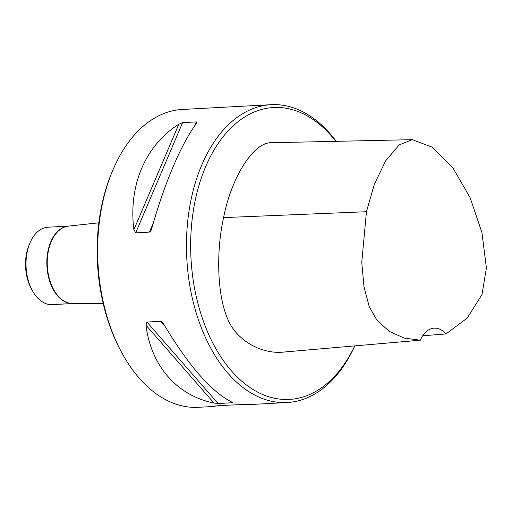 <?xml version="1.0" encoding="UTF-8"?>
<svg xmlns="http://www.w3.org/2000/svg" width="512" height="512" viewBox="0 0 512 512"><rect width="100%" height="100%" fill="white"/><g stroke="black" fill="none" stroke-linecap="round" stroke-linejoin="round"><path stroke-width="0.77" d="M335.827 141.331A146.157 90.611 86.9 0 0 192.826 214.125A146.157 90.611 86.9 0 0 299.699 397.894A146.157 90.611 86.9 0 0 354.701 345.965M420.371 340.186L284.435 352C262.048 354.771 236.173 340.608 227.578 318.637C217.062 294.573 216.096 251.123 223.584 217.613C231.104 178.349 253.325 141.594 271.866 142.72L412.262 139.674L399.226 144.89L385.677 160.8L374.381 184.173L366.451 211.718L361.754 262.355L363.987 286.733L369.242 306.675L376.96 320.282L389.254 331.354L404.307 338.131L420.371 340.186A29.83 18.49 -93.1 0 1 434.227 328.154A29.83 18.49 -93.1 0 1 446.003 333.939L467.264 318.042L482.003 294.515L486.4 267.949L481.926 232.544L470.112 197.683L453.018 168.128L432.474 147.251L412.262 139.674M29.856 243.206L29.075 245.082A35.795 22.189 86.9 0 0 31.43 288.896L32.403 290.675A38.778 24.038 -93.1 0 1 29.856 243.206A38.778 24.038 -93.1 0 1 45.254 227.61A38.778 24.038 -93.1 0 1 48.013 227.206L68.64 226.093M163.763 324.179C188.672 365.85 211.366 391.821 231.834 402.099L231.859 402.765L218.093 403.507L214.022 403.059C176.902 395.558 151.066 365.984 145.952 325.139L146.95 322.074L160.71 321.331L162.01 321.933L163.763 324.179M232.435 402.464L231.859 402.765L230.88 401.651M196.608 123.277C181.344 143.546 164.301 183.571 151.706 228.736L150.822 230.944L149.44 232.109L135.68 232.851L133.894 229.696C128.269 185.51 145.312 145.485 178.803 124.237L182.611 122.63L196.563 121.894L197.056 122.157L196.608 123.277M336.237 141.318A149.139 92.461 86.9 0 0 271.117 104.691L182.31 109.466A149.139 92.461 86.9 0 0 171.699 111.034A149.139 92.461 86.9 0 0 112.461 171.021A149.139 92.461 86.9 0 0 122.272 353.594A149.139 92.461 86.9 0 0 198.317 407.309L213.158 406.509L216.262 405.952M213.056 406.496L213.056 406.496C210.56 405.958 233.299 404.698 253.587 404.333M271.117 104.691A149.139 92.461 86.9 0 0 186.797 258.573A149.139 92.461 86.9 0 0 287.123 402.534A149.139 92.461 86.9 0 0 297.734 400.966A149.139 92.461 86.9 0 0 354.797 345.958M72.8 303.533L52.173 304.64A38.778 24.038 -93.1 0 1 32.403 290.675M122.272 353.594L121.299 351.814A146.157 90.611 -93.1 0 1 111.68 172.896L112.461 171.021M394.208 342.573L395.398 342.304M422.714 335.789L446.003 333.939M160.71 321.331L164.934 326.163M146.95 322.074L218.093 403.507M145.952 325.139L214.022 403.059M149.44 232.109L153.382 222.854M194.598 126.061L196.371 121.894M135.68 232.851L182.611 122.63M133.894 229.696L178.803 124.237M103.2 303.558L72.595 303.533A38.784 24.045 -93.1 0 1 47.424 267.654A38.784 24.045 -93.1 0 1 66.49 226.458A38.784 24.045 -93.1 0 1 68.435 226.118L98.861 222.81M72.768 303.533A38.778 24.038 -93.1 0 1 47.066 268.134A38.778 24.038 -93.1 0 1 66.086 226.49A38.778 24.038 -93.1 0 1 68.602 226.099M223.584 217.613L366.451 211.718M287.123 402.534L253.587 404.339"/></g></svg>
